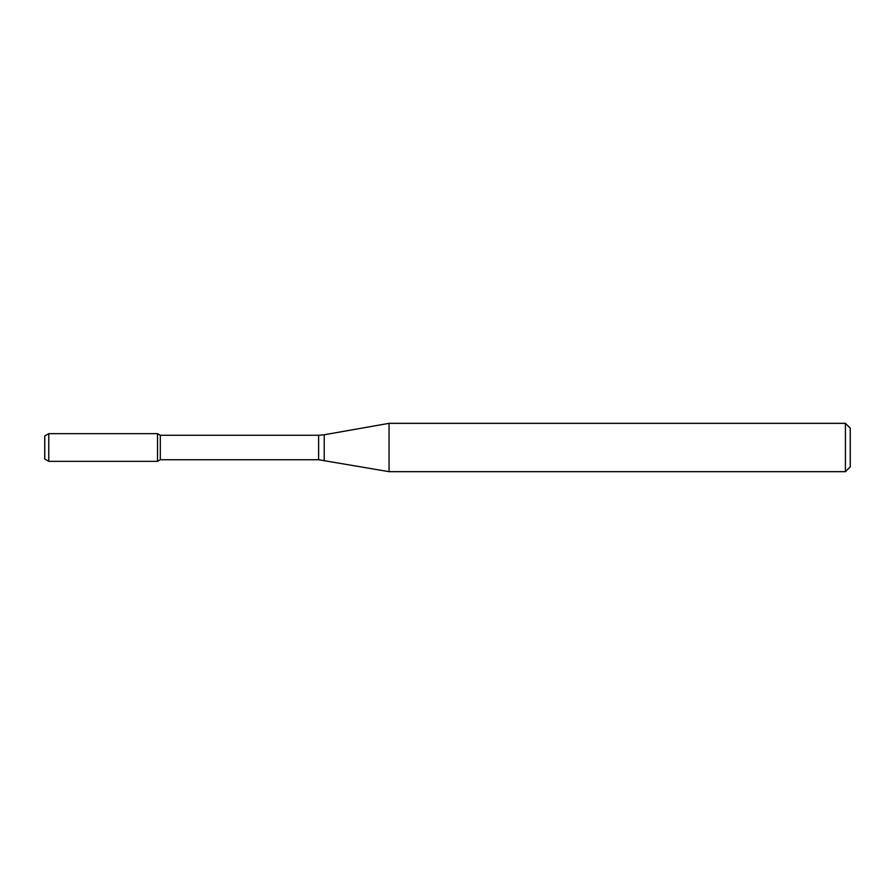 <?xml version="1.0" encoding="UTF-8"?>
<svg xmlns="http://www.w3.org/2000/svg" width="895" height="895" viewBox="0 0 895 895"><rect width="100%" height="100%" fill="white"/><g stroke="black" fill="none" stroke-linecap="round" stroke-linejoin="round"><path stroke-width="0.67" stroke-dasharray="4.47 3.36" d="M157.52 433.65L157.52 461.35L157.52 433.65M160.306 435.261L160.306 459.739M389.045 423.335L389.045 471.665M845.417 423.335L845.417 471.665M850.25 428.168L850.25 466.832M44.75 435.966L44.75 459.034M48.777 433.65L48.777 461.35M318.62 435.261L318.62 459.739M324.214 434.769L324.214 460.231"/><path stroke-width="1.34" d="M845.417 471.665L845.417 423.335L850.25 428.168L850.25 466.832L845.417 471.665L389.045 471.665L318.62 459.739L160.306 459.739L157.52 461.35L157.52 433.65L48.777 433.65L48.777 461.35L44.75 459.034L44.75 435.966L48.777 433.65M160.306 459.739L160.306 435.261L157.52 433.65L157.52 461.35L48.777 461.35M389.045 471.665L389.045 423.335L324.214 434.769L324.214 460.231M318.62 459.739L318.62 435.261L160.306 435.261M318.62 435.261L324.214 434.769M845.417 423.335L389.045 423.335"/></g></svg>
